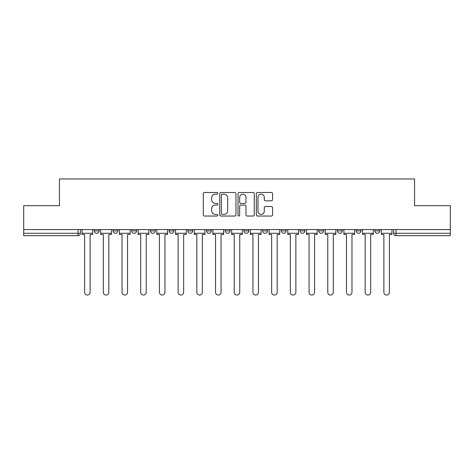 <?xml version="1.0" encoding="UTF-8"?>
<svg xmlns="http://www.w3.org/2000/svg" width="474" height="474" viewBox="0 0 474 474"><rect width="100%" height="100%" fill="white"/><g stroke="black" fill="none" stroke-linecap="round" stroke-linejoin="round"><path stroke-width="0.71" d="M217.815 193.321A0.824 0.824 0 0 0 216.991 192.497L204.49 192.497A1.179 1.179 0 0 0 203.31 193.676L203.31 214.858A1.179 1.179 0 0 0 204.49 216.037L216.991 216.037A0.824 0.824 0 0 0 217.815 215.214A0.824 0.824 0 0 0 216.991 214.39L215.374 214.39A3.768 3.768 0 0 1 211.611 210.622L211.611 208.856A3.768 3.768 0 0 1 215.374 205.094L216.991 205.094A0.824 0.824 0 0 0 217.815 204.27A0.824 0.824 0 0 0 216.991 203.447L215.374 203.447A3.768 3.768 0 0 1 211.611 199.678L211.611 197.913A3.768 3.768 0 0 1 215.374 194.144L216.991 194.144A0.824 0.824 0 0 0 217.815 193.321M300.066 229.564L300.066 230.885L304.865 230.885A2.4 2.4 0 0 1 302.465 233.285A2.4 2.4 0 0 1 300.066 230.885L300.066 229.564M243.956 229.564L243.956 230.885L248.749 230.885A2.4 2.4 0 0 1 246.35 233.285A2.4 2.4 0 0 1 243.956 230.885L243.956 229.564M206.546 229.564L206.546 230.885L211.339 230.885A2.4 2.4 0 0 1 208.945 233.285A2.4 2.4 0 0 1 206.546 230.885L206.546 229.564M187.84 229.564L187.84 230.885L192.64 230.885A2.4 2.4 0 0 1 190.24 233.285A2.4 2.4 0 0 1 187.84 230.885L187.84 229.564M150.436 230.885L150.436 229.564L150.436 230.885A2.4 2.4 0 0 0 152.829 233.285A2.4 2.4 0 0 1 150.436 230.885L155.229 230.885A2.4 2.4 0 0 1 152.829 233.285M113.025 230.885L113.025 229.564L113.025 230.885A2.4 2.4 0 0 0 115.425 233.285A2.4 2.4 0 0 1 113.025 230.885L117.819 230.885A2.4 2.4 0 0 1 115.425 233.285A2.4 2.4 0 0 0 117.819 230.885L117.819 229.564L117.819 230.885M271.395 200.798A1.179 1.179 0 0 0 272.574 199.619L272.574 193.676A1.179 1.179 0 0 0 271.395 192.497L257.506 192.497A1.179 1.179 0 0 0 256.333 193.676L256.333 214.858A1.179 1.179 0 0 0 257.506 216.037L271.395 216.037A1.179 1.179 0 0 0 272.574 214.858L272.574 207.683A1.179 1.179 0 0 0 271.395 206.504L265.452 206.504A1.179 1.179 0 0 0 264.273 207.683L264.273 211.238A3.146 3.146 0 0 1 261.127 214.39A3.146 3.146 0 0 1 257.98 211.238L257.98 197.297A3.146 3.146 0 0 1 261.127 194.144A3.146 3.146 0 0 1 264.273 197.297L264.273 199.619A1.179 1.179 0 0 0 265.452 200.798L271.395 200.798M23.7 229.564L23.7 205.704L59.428 205.704L59.428 178.971L414.572 178.971L414.572 205.704L450.3 205.704L450.3 229.564L23.7 229.564L23.7 233.285L80.414 233.285L80.414 229.564L80.414 233.285A2.4 2.4 0 0 1 78.014 235.679L23.7 235.679L23.7 233.285M235.969 193.676A1.179 1.179 0 0 0 234.796 192.497L220.908 192.497A1.179 1.179 0 0 0 219.729 193.676L219.729 214.858A1.179 1.179 0 0 0 220.908 216.037L234.796 216.037A1.179 1.179 0 0 0 235.969 214.858L235.969 193.676M239.204 192.497L253.092 192.497A1.179 1.179 0 0 1 254.271 193.676L254.271 214.858A1.179 1.179 0 0 1 253.092 216.037L247.15 216.037A1.179 1.179 0 0 1 245.976 214.858L245.976 206.267A1.179 1.179 0 0 0 244.797 205.094L240.857 205.094A1.179 1.179 0 0 0 239.678 206.267L239.678 215.214A0.824 0.824 0 0 1 238.855 216.037A0.824 0.824 0 0 1 238.031 215.214L238.031 193.676A1.179 1.179 0 0 1 239.204 192.497M393.586 229.564L393.586 233.285L450.3 233.285L450.3 235.679L395.986 235.679A2.4 2.4 0 0 1 393.586 233.285M450.3 229.564L450.3 233.285M379.68 229.564L379.68 230.885A2.4 2.4 0 0 1 377.28 233.285A2.4 2.4 0 0 1 374.887 230.885L379.68 230.885M374.887 229.564L374.887 230.885M360.975 229.564L360.975 230.885A2.4 2.4 0 0 1 358.575 233.285A2.4 2.4 0 0 1 356.181 230.885L360.975 230.885A2.4 2.4 0 0 1 358.575 233.285M356.181 229.564L356.181 230.885M342.269 229.564L342.269 230.885A2.4 2.4 0 0 1 339.876 233.285A2.4 2.4 0 0 1 337.476 230.885L342.269 230.885M337.476 229.564L337.476 230.885M323.564 229.564L323.564 230.885A2.4 2.4 0 0 1 321.171 233.285A2.4 2.4 0 0 1 318.771 230.885A2.4 2.4 0 0 0 321.171 233.285M318.771 229.564L318.771 230.885L323.564 230.885M304.865 229.564L304.865 230.885A2.4 2.4 0 0 1 302.465 233.285M286.16 229.564L286.16 230.885A2.4 2.4 0 0 1 283.76 233.285A2.4 2.4 0 0 1 281.36 230.885L286.16 230.885M281.36 229.564L281.36 230.885M267.454 229.564L267.454 230.885A2.4 2.4 0 0 1 265.055 233.285A2.4 2.4 0 0 1 262.661 230.885L267.454 230.885L267.454 229.564M262.661 229.564L262.661 230.885M248.749 229.564L248.749 230.885M230.044 229.564L230.044 230.885A2.4 2.4 0 0 1 227.65 233.285A2.4 2.4 0 0 1 225.251 230.885L230.044 230.885L230.044 229.564M225.251 229.564L225.251 230.885M211.339 230.885L211.339 229.564L211.339 230.885A2.4 2.4 0 0 1 208.945 233.285M192.64 230.885L192.64 229.564L192.64 230.885A2.4 2.4 0 0 1 190.24 233.285M173.934 229.564L173.934 230.885A2.4 2.4 0 0 1 171.535 233.285A2.4 2.4 0 0 1 169.135 230.885A2.4 2.4 0 0 0 171.535 233.285A2.4 2.4 0 0 0 173.934 230.885L173.934 229.564M169.135 229.564L169.135 230.885L173.934 230.885M155.229 229.564L155.229 230.885M136.524 229.564L136.524 230.885A2.4 2.4 0 0 1 134.124 233.285A2.4 2.4 0 0 1 131.731 230.885L136.524 230.885M131.731 229.564L131.731 230.885M99.113 229.564L99.113 230.885A2.4 2.4 0 0 1 96.72 233.285A2.4 2.4 0 0 1 94.32 230.885A2.4 2.4 0 0 0 96.72 233.285A2.4 2.4 0 0 0 99.113 230.885L99.113 229.564M94.32 229.564L94.32 230.885L99.113 230.885M222.199 194.144A0.824 0.824 0 0 0 221.376 194.968L221.376 213.567A0.824 0.824 0 0 0 222.199 214.39L223.906 214.39A3.768 3.768 0 0 0 227.674 210.622L227.674 197.913A3.768 3.768 0 0 0 223.906 194.144L222.199 194.144M245.976 197.356A3.146 3.146 0 0 0 242.824 194.204A3.146 3.146 0 0 0 239.678 197.356L239.678 202.268A1.179 1.179 0 0 0 240.857 203.447L244.797 203.447A1.179 1.179 0 0 0 245.976 202.268L245.976 197.356M82.032 233.285L82.032 234.482L84.609 234.482L84.609 292.274A2.755 2.755 0 0 0 87.364 295.029A2.755 2.755 0 0 0 90.125 292.274L90.125 234.482L92.703 234.482L92.703 233.285L82.032 233.285L82.032 229.564M92.703 233.285L92.703 229.564M100.737 233.285L100.737 234.482L103.314 234.482L103.314 292.274A2.755 2.755 0 0 0 106.069 295.029A2.755 2.755 0 0 0 108.83 292.274L108.83 234.482L111.408 234.482L111.408 233.285L100.737 233.285L100.737 229.564M111.408 233.285L111.408 229.564M119.442 233.285L119.442 234.482L122.019 234.482L122.019 292.274A2.755 2.755 0 0 0 124.775 295.029A2.755 2.755 0 0 0 127.53 292.274L127.53 234.482L130.113 234.482L130.113 233.285L119.442 233.285L119.442 229.564M130.113 233.285L130.113 229.564M138.141 233.285L138.141 234.482L140.719 234.482L140.719 292.274A2.755 2.755 0 0 0 143.48 295.029A2.755 2.755 0 0 0 146.235 292.274L146.235 234.482L148.812 234.482L148.812 233.285L138.141 233.285L138.141 229.564M148.812 233.285L148.812 229.564M156.847 233.285L156.847 234.482L159.424 234.482L159.424 292.274A2.755 2.755 0 0 0 162.185 295.029A2.755 2.755 0 0 0 164.94 292.274L164.94 234.482L167.518 234.482L167.518 233.285L156.847 233.285L156.847 229.564M167.518 233.285L167.518 229.564M175.552 233.285L175.552 234.482L178.129 234.482L178.129 292.274A2.755 2.755 0 0 0 180.89 295.029A2.755 2.755 0 0 0 183.645 292.274L183.645 234.482L186.223 234.482L186.223 233.285L175.552 233.285L175.552 229.564M186.223 233.285L186.223 229.564M194.257 233.285L194.257 234.482L196.834 234.482L196.834 292.274A2.755 2.755 0 0 0 199.59 295.029A2.755 2.755 0 0 0 202.351 292.274L202.351 234.482L204.928 234.482L204.928 233.285L194.257 233.285L194.257 229.564M204.928 233.285L204.928 229.564M212.962 233.285L212.962 234.482L215.54 234.482L215.54 292.274A2.755 2.755 0 0 0 218.295 295.029A2.755 2.755 0 0 0 221.056 292.274L221.056 234.482L223.633 234.482L223.633 233.285L212.962 233.285L212.962 229.564M223.633 233.285L223.633 229.564M231.662 233.285L231.662 234.482L234.245 234.482L234.245 292.274A2.755 2.755 0 0 0 237 295.029A2.755 2.755 0 0 0 239.755 292.274L239.755 234.482L242.338 234.482L242.338 233.285L231.662 233.285L231.662 229.564M242.338 233.285L242.338 229.564M250.367 233.285L250.367 234.482L252.944 234.482L252.944 292.274A2.755 2.755 0 0 0 255.705 295.029A2.755 2.755 0 0 0 258.46 292.274L258.46 234.482L261.038 234.482L261.038 233.285L250.367 233.285L250.367 229.564M261.038 233.285L261.038 229.564M269.072 233.285L269.072 234.482L271.649 234.482L271.649 292.274A2.755 2.755 0 0 0 274.41 295.029A2.755 2.755 0 0 0 277.166 292.274L277.166 234.482L279.743 234.482L279.743 233.285L269.072 233.285L269.072 229.564M279.743 233.285L279.743 229.564M287.777 233.285L287.777 234.482L290.355 234.482L290.355 292.274A2.755 2.755 0 0 0 293.11 295.029A2.755 2.755 0 0 0 295.871 292.274L295.871 234.482L298.448 234.482L298.448 233.285L287.777 233.285L287.777 229.564M298.448 233.285L298.448 229.564M306.482 233.285L306.482 234.482L309.06 234.482L309.06 292.274A2.755 2.755 0 0 0 311.815 295.029A2.755 2.755 0 0 0 314.576 292.274L314.576 234.482L317.153 234.482L317.153 233.285L306.482 233.285L306.482 229.564M317.153 233.285L317.153 229.564M325.188 233.285L325.188 234.482L327.765 234.482L327.765 292.274A2.755 2.755 0 0 0 330.52 295.029A2.755 2.755 0 0 0 333.281 292.274L333.281 234.482L335.859 234.482L335.859 233.285L325.188 233.285L325.188 229.564M335.859 233.285L335.859 229.564M343.887 233.285L343.887 234.482L346.47 234.482L346.47 292.274A2.755 2.755 0 0 0 349.225 295.029A2.755 2.755 0 0 0 351.981 292.274L351.981 234.482L354.558 234.482L354.558 233.285L343.887 233.285L343.887 229.564M354.558 233.285L354.558 229.564M362.592 233.285L362.592 234.482L365.17 234.482L365.17 292.274A2.755 2.755 0 0 0 367.931 295.029A2.755 2.755 0 0 0 370.686 292.274L370.686 234.482L373.263 234.482L373.263 233.285L362.592 233.285L362.592 229.564M373.263 233.285L373.263 229.564M381.297 233.285L381.297 234.482L383.875 234.482L383.875 292.274A2.755 2.755 0 0 0 386.636 295.029A2.755 2.755 0 0 0 389.391 292.274L389.391 234.482L391.968 234.482L391.968 233.285L381.297 233.285L381.297 229.564M391.968 233.285L391.968 229.564M78.014 229.564L78.014 235.679M395.986 229.564L395.986 235.679"/></g></svg>
